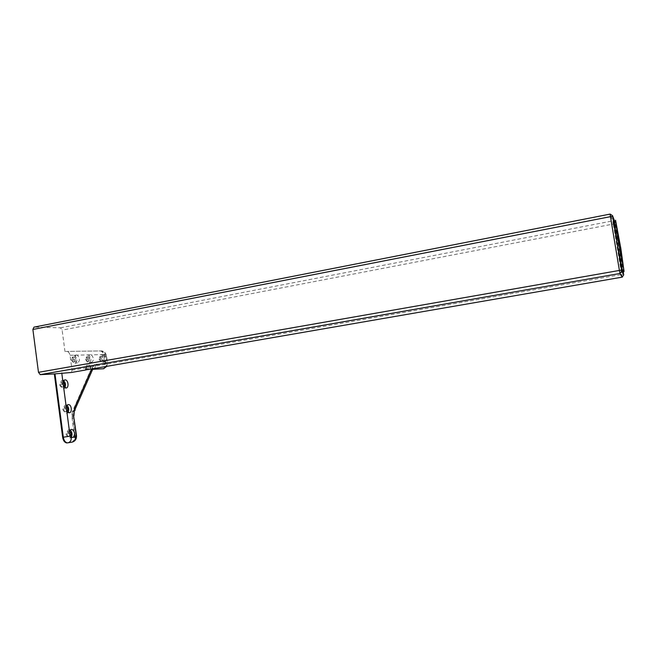 <?xml version="1.0" encoding="UTF-8"?>
<svg xmlns="http://www.w3.org/2000/svg" width="657" height="657" viewBox="0 0 657 657"><rect width="100%" height="100%" fill="white"/><g stroke="black" fill="none" stroke-linecap="round" stroke-linejoin="round"><path stroke-width="0.49" stroke-dasharray="3.29 2.46" d="M90.157 369.209L90.871 366.91L89.459 365.588C88.243 365.251 87.373 365.924 86.847 367.608L85.977 369.834M106.73 359.248L106.426 356.965L104.718 354.575L103.404 354.599C101.712 357.704 102.254 360.143 105.013 361.917L106.73 359.248L107.411 362.631L105.925 362.935L105.063 356.562C104.414 353.137 103.075 351.265 101.047 350.945L65.643 351.413C67.991 351.273 69.47 352.563 70.061 355.265L72.04 370.187L71.161 372.503M86.018 367.682L86.207 366.622C86.749 364.996 87.611 364.356 88.802 364.684L90.617 366.885L89.993 368.298L85.394 369.094L86.018 367.682L90.617 366.885M100.776 358.632L102.385 360.882C103.88 359.33 103.683 357.81 101.786 356.308L100.776 358.632M98.944 358.952L100.546 361.202C102.049 359.65 101.851 358.131 99.954 356.636L98.944 358.952M87.274 358.993L88.95 361.301C90.526 359.716 90.321 358.155 88.35 356.62L87.274 358.993M85.41 359.33L87.085 361.629C88.662 360.044 88.465 358.484 86.478 356.948L85.41 359.33M73.108 359.379L74.857 361.744C76.516 360.118 76.311 358.517 74.241 356.94L73.108 359.379M71.202 359.724L72.952 362.081C74.619 360.455 74.413 358.853 72.344 357.285L71.202 359.724M69.79 431.485L69.437 431.378C68.402 431.468 67.926 432.38 68.016 434.096L69.585 436.347L70.389 436.076M66.061 434.384L67.63 436.634C69.56 435.213 69.511 433.554 67.482 431.665C66.439 431.764 65.963 432.667 66.061 434.384M66.48 406.716L66.094 406.609C65.092 406.724 64.641 407.611 64.739 409.254L66.398 411.561L67.162 411.274M62.785 409.557L64.443 411.865C66.324 410.362 66.226 408.711 64.14 406.913C63.146 407.036 62.694 407.915 62.785 409.557M63.179 382.013L61.479 384.485L63.22 386.85L63.943 386.554M59.532 384.813L61.273 387.17C63.097 385.585 62.941 383.943 60.814 382.243L59.532 384.813M70.365 430.22L69.379 429.785C67.671 429.941 66.899 431.427 67.047 434.244C67.433 436.379 68.287 437.611 69.617 437.94L71.26 437.127M67.03 405.451L65.979 405.024C64.698 405.082 63.943 406.108 63.721 408.104L63.77 409.36C64.181 411.586 65.084 412.851 66.48 413.146L68.057 412.317M63.704 380.748L62.587 380.329C61.035 380.567 60.337 381.972 60.501 384.55L60.781 385.782L63.351 388.427L64.854 387.581M72.18 359.404C72.631 361.769 73.584 363.058 75.038 363.28C77.616 361.342 77.534 358.771 74.783 355.577L74.036 355.404C72.623 355.675 72.007 357.006 72.18 359.404M86.387 359.018C86.831 361.325 87.751 362.59 89.138 362.804C91.586 360.907 91.487 358.402 88.859 355.289L88.145 355.117C86.806 355.38 86.215 356.677 86.387 359.018M99.93 358.648C100.365 360.907 101.244 362.138 102.566 362.344C103.855 362.097 104.414 360.833 104.233 358.533C103.806 356.275 102.919 355.043 101.589 354.846C100.307 355.1 99.757 356.365 99.93 358.648M77.321 355.125L75.875 355.15C73.986 358.41 74.553 360.964 77.583 362.828C80.154 360.89 80.064 358.32 77.321 355.125L89.976 354.87C88.186 358.049 88.736 360.545 91.635 362.36C94.066 360.471 93.976 357.966 91.348 354.837L89.976 354.87M100.439 351.052C102.467 351.372 103.806 353.244 104.455 356.669L105.317 363.042C105.588 366.483 104.759 368.421 102.829 368.856M92.374 369.341L90.198 371.156L72.344 411.767L72.984 411.668L90.822 371.049L92.924 369.316M72.344 411.767L71.835 416.218L74.381 435.451C74.652 439.196 73.691 441.455 71.49 442.202L67.277 442.917M64.986 351.536L62.152 330.11L60.452 327.81L34 327.129M622.861 273.098L619.379 248.707L613.72 218.945L614.977 222.37L612.685 220.883L610.131 214.092L34.107 327.12M72.04 370.187L86.847 367.608M85.394 369.094L89.993 368.298M106.426 356.965L106.294 355.971L104.455 356.669M65.626 351.421L101.063 350.937C103.313 350.805 104.718 352.012 105.284 354.558L106.294 355.971M105.284 354.558L104.718 354.575M103.806 368.7C105.498 368.002 106.204 366.08 105.925 362.935L105.317 363.042M92.998 369.234L92.029 370.605L90.198 371.156M75.103 409.27L74.233 411.241L72.984 411.668L72.484 416.119L71.835 416.218M74.381 435.451L75.021 435.353L72.484 416.119L73.904 415.832M76.458 435.18L75.021 435.353C75.309 438.942 74.413 441.184 72.352 442.071M72.139 442.112L71.49 442.202M91.635 368.955L92.333 367.378L92.924 368.733M94.657 368.437L96.136 364.224C94.518 364.323 93.253 365.374 92.333 367.378M96.136 364.224L106.533 363.838L106.188 366.442M107.157 362.385L106.533 363.838M70.061 355.265L75.875 355.15M103.404 354.599L91.348 354.837M60.452 327.81L612.685 220.883L613.285 224.037L62.152 330.11M90.871 366.91L621.678 274.544L613.285 224.037L615.174 223.421L614.977 222.37M622.048 277.008L621.678 274.544L623.132 274.24C623.485 274.84 623.255 275.776 622.458 277.049M623.386 272.836L615.174 223.421M623.592 274.068L623.132 274.24L614.73 223.676C614.525 222.296 613.893 221.36 612.817 220.859L610.131 214.092M85.435 368.897L86.108 369.801M88.802 364.684L89.459 365.588M101.786 356.308L99.954 356.636M102.385 360.882L100.546 361.202M88.35 356.62L86.478 356.948M88.95 361.301L87.085 361.629M74.241 356.94L72.344 357.285M74.857 361.744L72.952 362.081M69.437 431.378L67.482 431.665M69.585 436.347L67.63 436.634M66.094 406.609L64.14 406.913M66.398 411.561L64.443 411.865M62.752 381.914L60.814 382.243M63.22 386.85L61.273 387.17M76.573 354.952L74.036 355.404M77.583 362.828L75.038 363.28M90.633 354.673L88.145 355.117M91.635 362.36L89.138 362.804M104.036 354.41L101.589 354.846M105.013 361.917L102.566 362.344M106.853 366.327L107.411 362.631L106.549 356.25C106.114 353.129 104.291 351.355 101.063 350.937L65.643 351.413M71.211 429.514L69.379 429.785M72.229 437.562L69.617 437.94M67.901 404.712L65.979 405.024M69.084 412.744L66.48 413.146M64.608 379.984L62.587 380.329M65.946 388L63.351 388.427M623.181 272.951C623.731 270.544 622.828 262.381 620.463 248.453C618.097 233.711 614.936 219.126 613.884 219.093"/><path stroke-width="0.99" d="M85.977 369.834L90.157 369.209M71.161 372.503L54.326 373.923L62.653 437.291C63.236 440.535 64.542 442.416 66.571 442.925L67.219 442.834C65.191 442.317 63.893 440.445 63.31 437.201L62.653 437.291M70.389 436.076C71.399 434.367 71.202 432.84 69.79 431.485M67.162 411.274C68.139 409.566 67.909 408.046 66.48 406.716M63.943 386.554C64.887 384.838 64.632 383.327 63.179 382.013M71.26 437.127C72.484 434.606 72.188 432.298 70.365 430.22M68.057 412.317C69.231 409.787 68.886 407.496 67.03 405.451M64.854 387.581C65.979 385.043 65.593 382.768 63.704 380.748M71.892 437.488L73.387 437.242C75.309 433.949 74.841 431.337 71.983 429.399C70.644 429.415 69.856 430.475 69.617 432.593L69.946 435.09L71.892 437.488L71.235 437.587L70.094 436.182L63.31 437.201L54.974 373.808M66.332 407.693L66.661 410.182L69.084 412.744C72.336 413.204 71.802 404.646 68.583 404.605C67.301 404.663 66.554 405.689 66.332 407.693L63.384 385.347L65.946 388C69.199 388.312 68.394 379.779 65.183 379.886C63.967 379.984 63.261 380.97 63.056 382.867L63.384 385.347M92.924 369.316L103.806 368.7M67.811 442.834L66.571 442.925M610.131 214.092L34 327.129L32.883 329.461L38.476 372.322L40.249 374.63L54.326 373.923M613.884 219.093L617.095 243.246L622.861 273.098M70.964 372.535L85.796 369.965M68.098 442.793L72.484 442.046C74.611 441.274 75.588 439.566 75.432 436.913L73.387 437.242M76.458 435.18C76.738 438.712 75.415 441.003 72.492 442.046L68.279 442.752C70.406 441.98 71.391 440.256 71.235 437.587M69.946 435.09L70.094 436.182M92.998 369.234L103.436 368.758L106.188 366.442M76.155 435.23L73.592 415.865L76.458 435.148L75.432 436.913M73.904 415.832L74.233 411.241C75.358 410.453 75.44 409.385 74.479 408.038L73.592 415.865M92.924 368.733L75.103 409.27M74.479 408.038L91.635 368.955M106.853 366.327L103.494 368.741L93.056 369.218L94.657 368.437M63.056 382.867L61.758 372.987M66.661 410.182L69.617 432.593M32.883 329.461L610.468 216.662L619.37 270.273L619.986 273.468L622.048 277.008M613.737 218.953L612.538 215.66L610.115 214.075L610.468 216.662L612.653 216.514L621.752 271.127L623.715 274.938L623.386 272.836M89.837 369.267L622.039 277.164L623.715 274.938M40.307 374.63L619.986 273.484L40.249 374.63M38.476 372.322L621.555 270.06M622.762 273.082L624.051 271.366L620.808 248.297L615.552 220.251L618.73 243.106L624.051 271.366M620.142 260.689L621.604 259.605M621.752 271.127L619.986 273.484L622.458 277.049M617.095 243.246L618.73 243.106M612.538 215.66L612.653 216.514M71.983 429.399L71.211 429.514M68.583 404.605L67.901 404.712M65.183 379.886L64.608 379.984M622.721 273L623.181 272.951"/></g></svg>
